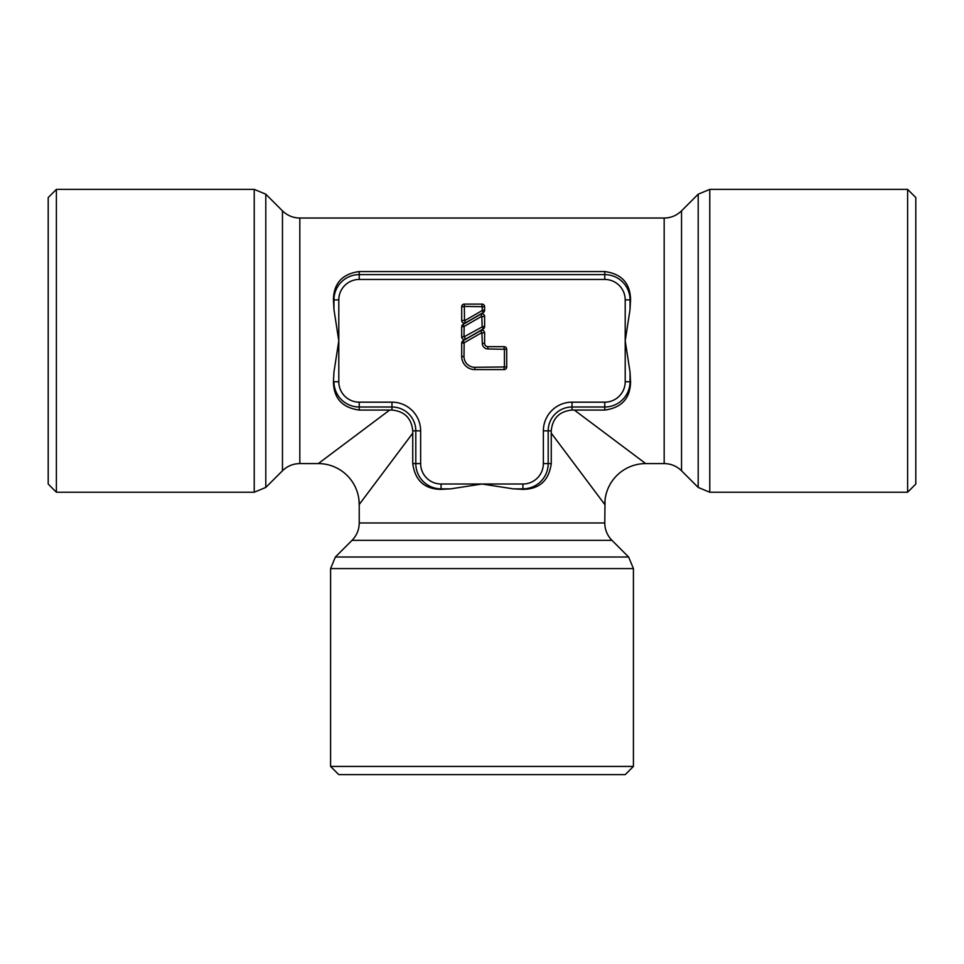 <?xml version="1.0" encoding="UTF-8"?>
<svg xmlns="http://www.w3.org/2000/svg" width="964" height="964" viewBox="0 0 964 964"><rect width="100%" height="100%" fill="white"/><g stroke="black" fill="none" stroke-linecap="round" stroke-linejoin="round"><path stroke-width="1.45" d="M352.029 540.346L335.376 557.011L628.624 557.011L611.971 540.346L352.029 540.346C356.728 535.514 359.126 529.73 359.223 522.982L604.777 522.982C604.874 529.73 607.272 535.514 611.971 540.346M633.42 766.428L633.42 568.579L330.592 568.579L330.58 766.428L338.762 774.61L625.238 774.61L633.42 766.428L330.58 766.428M645.699 463.588A40.922 40.922 135 0 0 604.777 504.509L551.251 433.149L551.239 430.848C552.505 418.243 559.433 411.315 572.038 410.049L574.339 410.062L645.699 463.588L664.172 463.588C670.92 463.684 676.704 466.082 681.536 470.781L698.201 487.435L698.201 194.198L681.536 210.851C676.704 215.538 670.92 217.936 664.172 218.033L299.828 218.033L299.828 463.576L318.301 463.588A40.922 40.922 -135 0 1 359.223 504.509L358.897 499.316M709.769 492.23L907.618 492.23L915.8 484.048L915.8 197.572L907.618 189.39L709.769 189.39L709.769 492.23L698.201 487.435M48.2 484.048L56.382 492.23L254.231 492.23L254.231 189.39L56.382 189.39L48.2 197.572L48.2 484.048M299.828 218.033C293.08 217.936 287.296 215.538 282.464 210.851L265.799 194.186L254.231 189.39M254.231 492.23L265.799 487.435L282.464 470.781C287.296 466.082 293.08 463.684 299.828 463.588L299.828 463.588M563.844 449.947L567.639 454.996M574.556 464.226L581.654 473.673M551.251 433.149L551.251 463.588C548.914 480.53 539.479 489.134 522.922 489.375A121.392 21.088 180 0 0 513.306 488.856L522.922 488.856A25.269 25.269 0 0 0 548.191 463.588L548.191 430.848A23.835 23.835 0 0 1 572.038 407.001L604.777 407.001A25.269 25.269 0 0 0 630.046 381.732L630.046 372.116L625.202 340.81L630.046 309.504L630.046 299.888A25.269 25.269 0 0 0 604.777 274.62L359.223 274.62A25.269 25.269 0 0 0 333.954 299.888L333.954 309.504L338.798 340.81L333.954 372.116A121.392 21.088 90 0 1 333.436 381.732C333.677 398.289 342.28 407.724 359.223 410.062L389.661 410.062L318.301 463.588M441.078 484.012L522.922 484.012A20.437 20.437 0 0 0 543.359 463.588L543.359 430.848A28.679 28.679 0 0 1 572.038 402.169L604.777 402.169A20.437 20.437 0 0 0 625.202 381.732L625.202 299.888A20.437 20.437 0 0 0 604.777 279.452L359.223 279.452A20.437 20.437 0 0 0 338.798 299.888L338.798 381.732A20.437 20.437 0 0 0 359.223 402.169L391.962 402.169A28.679 28.679 0 0 1 420.641 430.848L420.641 463.588A20.437 20.437 0 0 0 441.078 484.012L441.078 488.856L450.694 488.856L482 484.012L513.306 488.856M620.406 444.621L621.214 445.223M634.902 455.49L638.168 457.936M644.868 462.961L645.506 463.443M354.86 436.174L372.863 422.654M338.798 299.888L333.436 299.888A121.392 21.088 90 0 1 333.954 309.504M333.436 299.888C333.677 283.332 342.28 273.897 359.223 271.559L604.777 271.559C621.696 273.86 630.299 283.308 630.564 299.888A121.392 21.088 90 0 0 630.046 309.504M630.046 372.116A121.392 21.088 90 0 0 630.564 381.732C630.299 398.313 621.696 407.76 604.777 410.062L574.339 410.062M389.661 410.062L391.962 410.049C404.567 411.315 411.495 418.243 412.761 430.848L412.749 433.149L359.223 504.509L358.982 500.027M450.694 488.856A121.392 21.088 180 0 0 441.078 489.375C424.522 489.134 415.086 480.53 412.749 463.588L412.749 433.149M56.382 189.39L56.382 492.23M907.618 189.39L907.618 492.23M464.323 304.106A2.615 2.615 0 0 0 461.696 306.721L461.696 320.47A2.615 2.615 0 0 0 465.636 322.735L483.313 312.529A2.615 2.615 0 0 0 484.615 310.263L484.615 306.721A2.615 2.615 0 0 0 482 304.106L464.323 304.106L464.479 320.759L482.169 310.553L482.325 306.721L464.323 306.395M480.687 314.228L463.009 324.446A2.615 2.615 0 0 0 461.696 326.712L461.696 336.846A2.615 2.615 0 0 0 465.636 339.111L483.313 328.905A2.615 2.615 0 0 0 484.615 326.639L484.615 316.505A2.615 2.615 0 0 0 480.687 314.228L481.831 316.216L464.154 326.422L463.997 336.846L482.169 326.917L481.831 316.216M487.892 346.666A3.278 3.278 0 0 1 484.615 343.389L484.615 332.869A2.615 2.615 0 0 0 480.687 330.604L463.009 340.81A2.615 2.615 0 0 0 461.696 343.076L461.696 356.487A13.098 13.098 0 0 0 474.794 369.586L504.1 369.586A2.615 2.615 0 0 0 506.715 366.959L506.715 349.281A2.615 2.615 0 0 0 504.1 346.666L487.892 346.666L487.892 348.956A5.567 5.567 0 0 1 482.325 343.389L481.831 332.592L464.154 342.798L463.997 356.487A10.809 10.809 0 0 0 474.794 367.296L504.425 366.959L504.425 349.281L487.892 348.956M330.592 568.579L335.376 557.011M664.172 218.045L664.172 463.588M698.201 194.198L709.769 189.39M265.799 487.435L265.799 194.198M282.464 210.851L282.464 470.781M412.761 430.848L415.809 430.848L415.809 463.588L412.749 463.588M391.962 410.049L391.962 407.001A23.835 23.835 0 0 1 415.809 430.848L420.641 430.848M359.223 402.169L359.223 407.001L391.962 407.001L391.962 402.169M338.798 381.732L333.954 381.732A25.269 25.269 0 0 0 359.223 407.001L359.223 410.062M681.536 470.781L681.536 210.851M551.239 430.848L543.359 430.848M543.359 463.588L551.251 463.588M522.922 484.012L522.922 489.375M463.009 340.81L464.154 342.798M480.687 330.604L481.831 332.592M484.615 332.869L482.325 332.869M484.615 343.389L482.325 343.389M504.1 346.666L504.1 348.956M506.715 349.281L504.425 349.281M506.715 366.959L504.425 366.959M504.1 369.586L504.1 367.296M474.794 369.586L474.794 367.296M461.696 356.487L463.997 356.487M461.696 343.076L463.997 343.076M461.696 306.721L463.997 306.721M482 304.106L482 306.395M484.615 306.721L482.325 306.721M484.615 310.263L482.325 310.263M483.313 312.529L482.169 310.553M465.636 322.735L464.479 320.759M461.696 320.47L463.997 320.47M463.009 324.446L464.154 326.422M484.615 316.505L482.325 316.505M484.615 326.639L482.325 326.639M483.313 328.905L482.169 326.917M465.636 339.111L464.479 337.123M461.696 336.846L463.997 336.846M461.696 326.712L463.997 326.712M420.641 463.588L415.809 463.588A25.269 25.269 0 0 0 441.078 488.856L441.078 489.375M333.954 372.116L333.436 381.732M359.223 279.452L359.223 271.559M604.777 279.452L604.777 271.559M625.202 299.888L630.564 299.888M625.202 381.732L630.564 381.732M604.777 402.169L604.777 410.062M572.038 410.049L572.038 402.169M604.777 522.982L605.031 499.882M359.223 522.982L359.223 504.509M628.624 557.011L633.42 568.579M604.777 504.509L605.091 499.448"/></g></svg>
